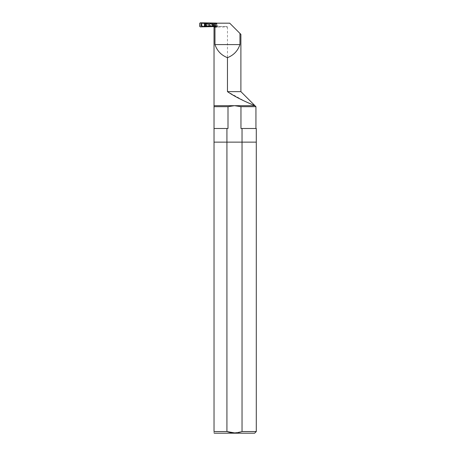 <?xml version="1.0" encoding="UTF-8"?>
<svg xmlns="http://www.w3.org/2000/svg" width="456" height="456" viewBox="0 0 456 456"><rect width="100%" height="100%" fill="white"/><g stroke="black" fill="none" stroke-linecap="round" stroke-linejoin="round"><path stroke-width="0.34" stroke-dasharray="2.28 1.71" d="M226.928 128.495L226.928 142.135L214.029 142.135L214.029 105.678L234.481 105.678L228 106.681L228 128.495L214.029 128.495M234.481 432.892L242.033 431.541L242.033 142.135L256.289 142.135L242.033 142.135L242.033 128.495L240.962 128.495L240.962 106.681L234.481 105.678L254.938 105.678L252.282 104.584M256.289 128.495L242.033 128.495M242.033 142.135L226.928 142.135L226.928 431.541L214.029 431.541C214.029 433.325 214.029 433.325 214.029 431.541L214.029 142.135L242.033 142.135M226.655 26.459L227.464 27.001L214.839 27.001L214.314 26.459L226.655 26.459L201.62 26.459L212.45 26.459L212.45 23.182L201.62 23.182L201.62 26.459L201.62 23.182L229.71 23.182L239.953 33.425M214.314 26.459L212.45 26.459M205.246 26.459L213.009 26.459L213.727 24.818L213.009 23.182L217.689 23.182L212.45 23.182M213.009 26.459L214.4 26.459M205.542 26.459L205.542 25.929L213.009 25.929M213.009 23.712L205.542 23.712L205.542 23.182L213.009 23.182M205.542 23.182L205.246 23.182M205.246 23.923L205.542 23.712M205.542 25.929L205.246 25.718M216.737 27.274L214.109 27.274L216.737 27.274L216.737 23.182M227.464 27.001L227.464 91.633L245.396 101.545M255.941 106.681L240.962 106.681M228 106.681L214.029 106.681M240.962 128.495L255.941 128.495L240.962 128.495M227.464 91.633L240.893 91.633M213.727 24.818L205.194 24.818M206.579 23.604L201.563 23.604L201.016 24.151A0.547 0.547 90 0 1 201.295 23.678L202.059 23.604L202.054 26.083L201.563 26.083L215.471 26.06A0.41 0.41 -90 0 0 215.745 25.678L216.782 26.163A0.41 0.41 90 0 1 216.372 26.573L215.335 26.083L202.054 26.083L202.059 23.604L215.335 23.604L216.389 23.074L206.505 23.074L206.579 23.604L215.471 23.627A0.41 0.41 -90 0 1 215.745 24.014L215.745 25.678L215.745 24.014L215.335 23.604M214.736 26.083L214.736 23.604L214.742 26.083M201.569 23.604L200.475 22.971L216.338 23.182L216.742 23.592L215.745 24.014M205.126 23.45L216.788 23.484A0.41 0.41 -90 0 0 216.668 23.182M216.788 23.701L216.155 23.074M205.992 26.459L205.992 26.083L216.788 26.209L216.742 23.592M213.938 26.619L216.389 26.619A0.41 0.41 -90 0 0 216.794 26.209L216.782 23.524A0.41 0.41 -90 0 0 216.372 23.119M216.155 26.619L216.788 25.986M216.742 26.095L216.338 26.505L206.522 26.505L216.372 26.573M206.596 25.958L206.522 26.505L200.475 26.722L201.563 26.083L201.016 25.542L201.016 24.151L201.022 25.542L199.711 26.351M205.126 25.485L205.234 25.165L213.904 25.165L214.354 23.906L216.777 23.906L216.788 23.604M205.126 26.009L216.782 26.009L214.354 25.787L213.904 25.165M205.126 24.208L205.234 25.165M201.569 26.083L201.295 26.015A0.547 0.547 90 0 1 201.022 25.542L201.016 25.542M200.281 22.8L199.711 23.341M200.281 26.887L199.91 26.174L199.91 23.512L200.822 24.082L201.37 23.535M201.022 24.151L200.822 25.61L201.37 26.152M205.992 26.083L205.126 26.243M214.354 25.787L214.354 23.906M216.777 25.787L216.777 23.906M215.335 26.083L215.745 25.678M254.63 433.2L214.337 433.2M256.289 431.541L242.033 431.541M212.547 26.459L212.547 23.182M214.046 26.75L214.046 23.182M216.104 27.274L216.104 23.182M205.992 23.604L205.992 23.182M214.326 25.741L205.126 25.741M205.126 23.946L214.326 23.946M213.904 24.521L205.234 24.521M216.782 23.678L205.126 23.678M205.411 23.182L205.411 23.518M205.411 26.174L205.411 26.459M201.295 26.015L201.295 23.678M215.517 26.134L215.927 25.724L215.927 23.963L215.517 23.558M215.471 26.06L215.471 23.627M217.689 27.274L217.689 23.182"/><path stroke-width="0.68" d="M214.029 27.274L214.029 142.135L226.928 142.135L226.928 128.495L228 128.495L228 106.681L234.481 105.678L240.962 106.681L240.962 128.495L242.033 128.495L242.033 142.135L256.289 142.135L256.289 431.541L242.033 431.541C237.012 433.325 231.979 433.325 226.928 431.541L234.481 432.892M242.033 128.495L256.289 128.495L256.289 142.135L242.033 142.135L242.033 431.541M214.029 128.495L226.928 128.495M226.928 142.135L242.033 142.135L226.928 142.135L226.928 431.541L214.029 431.541C214.029 433.325 214.029 433.325 214.029 431.541L214.029 142.135L226.928 142.135M213.522 26.459L214.109 27.001L214.97 27.001L214.97 44.591C217.119 50.878 221.28 55.233 227.464 57.667C233.643 55.233 237.804 50.878 239.953 44.591L239.953 33.425L240.893 34.365L229.71 23.182L205.126 23.182L205.246 26.459L206.323 26.459L206.323 23.182M205.246 25.718L205.246 23.923M245.396 101.545L252.282 104.584M214.029 105.678L254.938 105.678C255.16 105.735 238.408 99.265 227.464 91.633L227.464 57.667M212.319 23.182L212.319 26.459L206.323 26.459M214.97 27.001L214.4 26.459L212.319 26.459M214.97 44.591L239.953 44.591M240.962 106.681L255.941 106.681L255.941 128.495M214.029 106.681L228 106.681M240.893 34.365L240.893 91.633L227.464 91.633M216.668 23.182A0.41 0.41 -90 0 0 216.389 23.074L200.281 22.8L199.711 23.341L199.711 26.351L200.281 26.887L213.938 26.619M216.788 23.701L216.155 23.074M205.126 23.678L204.419 23.438L204.419 26.254L204.772 26.693L206.5 26.619M204.824 23.678L205.126 24.208M205.029 25.741L204.419 26.254M204.419 23.438L205.126 23.45M206.505 23.074L204.772 22.994L204.772 23.427M205.126 26.243L204.772 26.26M214.029 432.892L214.337 433.2L254.63 433.2L256.289 431.541M204.824 26.009L205.126 26.009M205.126 26.459L205.126 25.217M205.126 24.424L205.126 23.182M240.893 91.633L255.941 106.681"/></g></svg>

